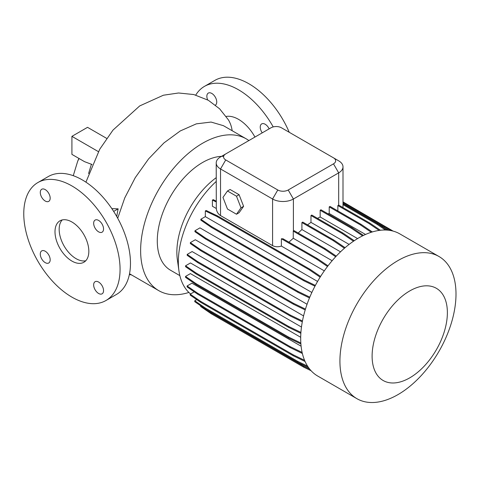 <?xml version="1.0" encoding="UTF-8"?>
<svg xmlns="http://www.w3.org/2000/svg" width="480" height="480" viewBox="0 0 480 480"><rect width="100%" height="100%" fill="white"/><g stroke="black" fill="none" stroke-linecap="round" stroke-linejoin="round"><path stroke-width="0.72" d="M262.236 132.858A6.996 4.038 60 0 1 261.678 123.906A6.996 4.038 60 0 1 265.17 124.248A6.996 4.038 60 0 1 269.148 128.862M207.672 99.912A6.996 4.038 60 0 1 208.308 93.09A6.996 4.038 60 0 1 211.8 93.438A6.996 4.038 60 0 1 216.33 99.462A6.996 4.038 60 0 1 215.448 105.108M289.236 132.294A68.094 39.312 -120 0 0 214.854 80.388L204.438 86.394A68.094 39.312 -120 0 0 195.768 95.052M273.216 126.912A68.094 39.312 -120 0 0 204.438 86.394M226.14 116.448A31.89 18.414 60 0 1 254.946 137.064M85.92 182.154L99.744 149.22L112.998 130.092L139.698 105.93L163.398 95.22L178.56 92.988L193.806 94.548L208.35 100.29L219.624 108.816L228.384 119.832A31.89 26.022 116.4 0 1 232.152 130.716M98.604 282.048A6.996 4.038 -120 0 0 95.106 281.7A6.996 4.038 -120 0 0 94.032 287.304A6.996 4.038 -120 0 0 98.604 293.466A6.996 4.038 -120 0 0 102.102 293.814A6.996 4.038 -120 0 0 103.17 288.21A6.996 4.038 -120 0 0 98.604 282.048M45.234 251.232A6.996 4.038 -120 0 0 41.736 250.884A6.996 4.038 -120 0 0 40.662 256.488A6.996 4.038 -120 0 0 45.234 262.65A6.996 4.038 -120 0 0 48.726 262.998A6.996 4.038 -120 0 0 49.8 257.394A6.996 4.038 -120 0 0 45.234 251.232M45.234 189.606A6.996 4.038 -120 0 0 41.736 189.258A6.996 4.038 -120 0 0 40.662 194.862A6.996 4.038 -120 0 0 45.234 201.024A6.996 4.038 -120 0 0 48.726 201.372A6.996 4.038 -120 0 0 49.8 195.768A6.996 4.038 -120 0 0 45.234 189.606M98.604 220.416A6.996 4.038 -120 0 0 95.106 220.074A6.996 4.038 -120 0 0 94.032 225.678A6.996 4.038 -120 0 0 98.604 231.84A6.996 4.038 -120 0 0 102.102 232.182A6.996 4.038 -120 0 0 103.17 226.578A6.996 4.038 -120 0 0 98.604 220.416M85.776 260.736A23.922 13.812 60 0 1 76.08 258.666A23.922 13.812 60 0 1 61.08 239.49A23.922 13.812 60 0 1 62.22 219.93M71.916 261.072A23.922 13.812 60 0 1 56.286 239.988A23.922 13.812 60 0 1 59.958 220.818A23.922 13.812 60 0 1 71.916 222A23.922 13.812 60 0 1 87.546 243.084A23.922 13.812 60 0 1 83.88 262.254A23.922 13.812 60 0 1 71.916 261.072M71.916 185.94A68.094 39.312 60 0 1 116.4 245.94A68.094 39.312 60 0 1 105.966 300.504A68.094 39.312 60 0 1 71.916 297.132A68.094 39.312 60 0 1 27.432 237.126A68.094 39.312 60 0 1 37.872 182.562A68.094 39.312 60 0 1 71.916 185.94M37.872 182.562L48.282 176.556A68.094 39.312 60 0 1 82.326 179.928A68.094 39.312 60 0 1 126.81 239.934A68.094 39.312 60 0 1 116.376 294.498L105.966 300.504M223.65 156.336A64.044 36.978 120 0 0 157.284 240.936A64.044 36.978 120 0 0 170.55 270.252L179.862 275.628M216.216 177.678A64.044 36.978 120 0 0 176.862 252.24A64.044 36.978 120 0 0 177.372 259.77L178.926 270.726A74.868 43.224 120 0 0 190.584 293.958M216.216 181.44A74.868 43.224 120 0 0 178.332 261.918A74.868 43.224 120 0 0 178.926 270.726M439.002 256.512L399.768 233.862A82.08 47.388 120 0 0 336.516 255.852A82.08 47.388 120 0 0 300.69 338.454A82.08 47.388 120 0 0 317.688 376.032L356.922 398.682A82.08 47.388 120 0 0 420.174 376.692A82.08 47.388 120 0 0 456 294.09A82.08 47.388 120 0 0 439.002 256.512A82.08 47.388 120 0 0 375.75 278.502A82.08 47.388 120 0 0 339.924 361.104A82.08 47.388 120 0 0 356.922 398.682M447.378 312.672A53.226 30.726 120 0 0 409.74 290.94A53.226 30.726 120 0 0 372.108 356.124A53.226 30.726 120 0 0 409.74 377.856A53.226 30.726 120 0 0 447.378 312.672M248.892 140.562A87.6 50.574 120 0 0 246.372 138.924A87.6 50.574 120 0 0 178.866 162.39A87.6 50.574 120 0 0 140.628 250.554A87.6 50.574 120 0 0 158.772 290.652A87.6 50.574 120 0 0 188.88 292.452M117.714 218.256L124.752 197.91L135.258 177.648L148.614 158.868L163.956 142.908L180.252 130.956L196.332 123.852L211.068 122.064L223.428 125.682L246.372 138.924M300.858 333.312L288.612 327.378L196.074 273.954L185.574 266.73L185.574 265.782L190.464 262.956L301.47 327.048M302.304 321.846L290.226 315.996L197.694 262.572L187.188 255.342L187.188 254.4L192.114 251.556L303.576 315.912M305.208 309.93L293.388 304.206L200.85 250.782L190.35 243.552L190.35 242.61L195.312 239.742L307.056 304.26M309.48 297.924L297.99 292.362L205.458 238.932L194.952 231.708L194.952 230.766L199.956 227.874L311.862 292.482M333.486 157.836L281.43 127.782A7.362 4.248 0 0 0 271.02 127.782L225.732 153.93A7.362 4.248 0 0 0 225.732 159.942L277.788 189.996A7.362 4.248 0 0 0 288.198 189.996L333.486 163.848A7.362 4.248 0 0 0 333.486 157.836L338.688 160.842A14.724 8.502 180 0 1 343.002 166.854A14.724 8.502 180 0 1 338.688 172.866L293.4 199.008A14.724 8.502 180 0 1 272.58 199.008L272.58 245.628C275.214 246.972 278.148 247.122 281.382 246.072L324.312 270.858M272.58 245.628L220.53 215.574C218.052 213.99 216.648 211.632 216.306 208.5L212.406 206.25L212.406 200.1L213.222 199.632L216.216 201.174M302.37 353.49L290.148 347.568L197.61 294.144L187.104 286.914L187.104 285.972L191.934 283.182L301.104 346.212M300.894 343.974L288.582 338.01L196.05 284.586L185.544 277.356L185.544 276.414L190.404 273.606L300.702 337.284M357.6 238.596L320.166 216.984A74.868 43.224 120 0 0 317.508 218.352M365.532 234.462L329.214 213.492A74.868 43.224 120 0 0 328.026 213.846M332.142 260.724L293.262 238.278L288.924 242.172M371.892 231.666L372.354 231.936M340.512 251.832L301.914 229.554A74.868 43.224 120 0 0 298.206 233.052M307.554 224.868A74.868 43.224 120 0 1 310.974 222.384L349.116 244.404M281.382 246.072L281.382 238.758A14.724 8.502 180 0 0 283.104 238.812L317.268 258.534L328.008 265.824M293.262 238.278L293.262 231.138A14.724 8.502 180 0 0 293.4 231.06L294.084 230.67L325.254 248.664L324.438 249.138L293.262 231.138M310.974 222.384L310.974 215.526L311.79 215.052L342.96 233.052L342.144 233.52L310.974 215.526M320.166 216.984L320.166 210.252L320.982 209.778L352.158 227.772L351.336 228.246L320.166 210.252M329.214 213.492L329.214 206.892L330.03 206.418L361.206 224.418L360.39 224.892L329.214 206.892M337.848 210.936L337.848 205.554L338.664 205.086L369.84 223.08L369.018 223.554L337.848 205.554M301.914 229.554L301.914 222.558L302.73 222.09L333.906 240.084L333.09 240.558L301.914 222.558M92.07 164.514L84.522 161.658L71.916 154.38L71.916 136.35L98.376 151.626M71.916 136.35L87.534 127.332L106.674 138.384M113.67 211.416L118.146 208.836L111.846 208.644M227.472 209.028L236.49 214.236L239.088 212.73L243.6 206.316L239.088 194.7L230.076 189.498L227.472 190.998L222.966 197.412L227.472 209.028M236.49 214.236L240.996 207.822L243.6 206.316M240.996 207.822L236.49 196.2L239.088 194.7M236.49 196.2L227.472 190.998M342.996 207.582L342.996 204.654A14.724 8.502 180 0 0 343.002 204.378L343.002 166.854M216.306 208.5L216.216 162.948A14.724 8.502 180 0 1 220.53 156.936L225.732 153.93M277.788 189.996L272.58 199.008L220.53 168.96A14.724 8.502 180 0 1 216.216 162.948M116.772 216.558A86.652 50.028 -60 0 1 118.146 208.836M73.266 175.692L77.418 162.114A18.402 14.796 17 0 1 79.182 158.574M216.306 201.96L212.406 200.1M385.452 230.028L376.974 224.274L342.996 204.654M387.072 230.1L377.796 223.806L343.002 203.718M376.974 224.274L377.796 223.806M380.424 230.262L369.84 223.08M379.146 230.424L369.018 223.554M345.096 247.674L333.906 240.084M344.43 248.25L333.09 240.558M336.258 256.128L325.254 248.664M335.67 256.758L324.438 249.138M372.306 231.948L361.206 224.418M371.268 232.272L360.39 224.892M363.438 235.428L352.158 227.772M362.562 235.86L351.336 228.246M354.258 240.708L342.96 233.052M353.496 241.224L342.144 233.52M327.492 266.496L316.452 259.008L281.382 238.758M316.452 259.008L317.268 258.534M305.082 361.494L293.25 355.764L200.718 302.34L190.212 295.11L190.212 294.168L194.256 291.834M304.566 360.3L293.25 354.822L200.718 301.398L190.212 294.168M293.25 355.764L293.25 354.822M200.718 302.34L200.718 301.398M308.508 367.536L297.81 362.352L205.272 308.928L194.772 301.698L194.772 300.756L196.752 299.61M307.578 366.138L297.81 361.41L205.272 307.986L194.772 300.756M297.81 362.352L297.81 361.41M205.272 308.928L205.272 307.986M300.918 332.4L288.612 326.436L196.074 273.012L185.574 265.782M288.612 327.378L288.612 326.436M196.074 273.954L196.074 273.012M311.082 370.722L303.678 367.134L211.14 313.71L200.64 306.48L200.64 305.736M311.112 370.752L309.276 369.846M309.69 369.102L303.678 366.192L211.14 312.768L207.078 309.972M303.678 367.134L303.678 366.192M211.14 313.71L211.14 312.768M302.124 352.428L290.148 346.626L197.61 293.202L187.104 285.972M290.148 347.568L290.148 346.626M197.61 294.144L197.61 293.202M305.454 309.108L293.388 303.258L200.85 249.834L190.35 242.61M293.388 304.206L293.388 303.258M200.85 250.782L200.85 249.834M390.72 230.556L384.834 226.566L343.002 202.416M388.764 230.262L384.018 227.034L384.834 226.566M384.018 227.034L343.002 203.358M393.156 231.114L343.002 201.894M302.466 320.982L290.226 315.054L197.694 261.63L187.188 254.4M290.226 315.996L290.226 315.054M197.694 262.572L197.694 261.63M320.136 277.17L309.378 269.868L216.84 216.444L205.332 210.96L205.332 216.642L317.574 281.448M320.592 276.45L310.194 269.4L217.662 215.976L206.148 210.492L205.332 210.96M314.97 286.182L303.9 280.818L211.368 227.394L200.862 220.164L200.862 219.222L205.332 216.642M309.378 269.868L310.194 269.4M216.84 216.444L217.662 215.976M315.372 285.432L303.9 279.876L211.368 226.452L200.862 219.222M303.9 280.818L303.9 279.876M211.368 227.394L211.368 226.452M300.828 342.996L288.582 337.068L196.05 283.644L185.544 276.414M288.582 338.01L288.582 337.068M196.05 284.586L196.05 283.644M309.804 297.138L297.99 291.414L205.458 237.99L194.952 230.766M297.99 292.362L297.99 291.414M205.458 238.932L205.458 237.99M288.198 189.996L293.4 199.008L293.4 231.06M333.486 163.848L338.688 172.866L338.688 205.098M91.446 164.154L88.566 173.574M225.732 159.942L220.53 168.96L220.53 215.574M129.528 273.768L158.772 290.652M131.538 274.932L129.366 274.566M78.984 158.46A18.402 18.402 0 0 0 77.418 162.114"/></g></svg>
